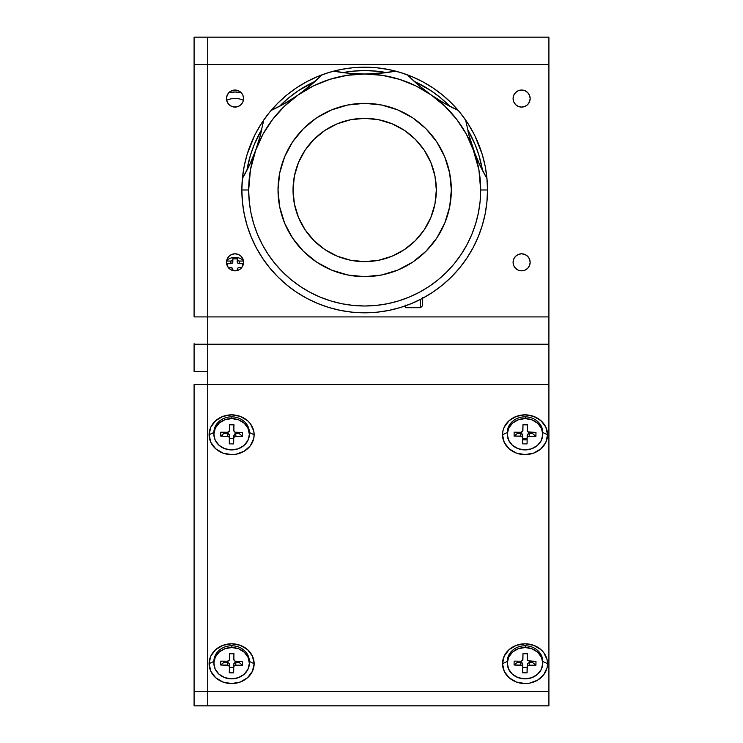 <?xml version="1.0" encoding="UTF-8"?>
<svg xmlns="http://www.w3.org/2000/svg" width="743" height="743" viewBox="0 0 743 743"><rect width="100%" height="100%" fill="white"/><g stroke="black" fill="none" stroke-linecap="round" stroke-linejoin="round"><path stroke-width="1.11" d="M513.088 262.325A8.526 8.526 0 0 1 521.614 253.8A8.526 8.526 0 0 1 530.149 262.325A8.526 8.526 0 0 1 521.614 270.851A8.526 8.526 0 0 1 513.088 262.325L513.738 265.585L515.586 268.353L518.354 270.201L521.614 270.851L524.883 270.201L527.651 268.353L529.499 265.585L530.149 262.325L529.499 259.056L527.651 256.298L524.883 254.44L521.614 253.8L518.354 254.44L515.586 256.298L513.738 259.056L513.088 262.325M226.504 262.325A8.526 8.526 0 0 1 235.029 253.8A8.526 8.526 0 0 1 243.555 262.325A8.526 8.526 0 0 1 235.029 270.851A8.526 8.526 0 0 1 226.504 262.325L227.154 265.585L229.002 268.353L231.77 270.201L235.029 270.851L238.299 270.201L241.066 268.353L242.915 265.585L243.555 262.325L242.915 259.056L241.066 256.298L238.299 254.44L235.029 253.8L231.77 254.44L229.002 256.298L227.154 259.056L226.504 262.325M226.504 98.559A8.526 8.526 0 0 1 235.029 90.033A8.526 8.526 0 0 1 243.555 98.559A8.526 8.526 0 0 1 235.029 107.094A8.526 8.526 0 0 1 226.504 98.559L227.154 101.828L229.002 104.596L231.77 106.444L235.029 107.094L238.299 106.444L241.066 104.596L242.915 101.828L243.555 98.559L242.915 95.299L241.066 92.531L238.299 90.683L235.029 90.033L231.77 90.683L229.002 92.531L227.154 95.299L226.504 98.559M513.088 98.559A8.526 8.526 0 0 1 521.614 90.033A8.526 8.526 0 0 1 530.149 98.559A8.526 8.526 0 0 1 521.614 107.094A8.526 8.526 0 0 1 513.088 98.559L513.738 101.828L515.586 104.596L518.354 106.444L521.614 107.094L524.883 106.444L527.651 104.596L529.499 101.828L530.149 98.559L529.499 95.299L527.651 92.531L524.883 90.683L521.614 90.033L518.354 90.683L515.586 92.531L513.738 95.299L513.088 98.559M548.91 343.684L548.91 316.908L548.91 344.204L207.734 344.204L207.734 316.908L548.91 316.908L207.734 316.908L207.734 64.446L548.91 64.446L548.91 316.908L548.91 37.15L207.734 37.15L207.734 64.446L548.91 64.446L548.91 37.15L194.09 37.15L194.09 64.446L207.734 64.446L207.734 37.15L194.09 37.15L194.09 316.908L207.734 316.908L207.734 64.446L194.09 64.446L194.09 316.908L207.734 316.908L207.734 344.204L194.09 344.204L194.09 371.5L207.734 371.5L207.734 344.204L548.91 344.204M207.734 371.5L194.09 371.5L194.09 343.684M194.09 344.204L207.734 344.204M194.09 384.317L207.734 384.317L194.09 384.317L194.09 691.371L207.734 691.371L194.09 691.371L194.09 705.85L548.91 705.85L548.91 691.371L207.734 691.371L207.734 705.85L194.09 705.85L194.09 384.317M522.756 439.652A11.6 10.244 180 0 0 527.093 439.689M533.818 436.29A11.6 10.244 180 0 0 534.681 435.296M502.509 434.739L507.283 432.491L502.509 434.739L502.946 430.856L504.228 427.123L509.104 420.677L516.413 416.368L525.032 414.854L533.641 416.368L540.95 420.677L545.836 427.123L547.545 434.739A22.513 19.885 0 0 1 525.032 454.614A22.513 19.885 0 0 1 502.509 434.739A22.513 19.885 0 0 1 525.032 414.854A22.513 19.885 0 0 1 547.545 434.739L545.836 442.345L540.95 448.791L533.641 453.1L525.032 454.614L516.413 453.1L509.104 448.791L504.228 442.345L502.509 434.739M542.65 432.435L547.545 434.739L542.65 432.435M507.283 663.193L507.283 661.437A17.739 15.668 180 0 1 525.273 645.769L525.273 647.534A17.739 15.668 -0 0 1 542.771 663.193A17.739 15.668 -0 0 1 524.781 678.861A17.739 15.668 -0 0 1 507.283 663.193A17.739 15.668 -0 0 1 525.273 647.534L525.273 645.769A17.739 15.668 180 0 1 542.771 661.437L547.545 663.675L547.117 667.558L543.755 674.718L537.542 680.207L529.425 683.179L525.032 683.56L516.413 682.046L509.104 677.737L504.228 671.282L502.509 663.675L507.404 661.381L502.509 663.675A22.513 19.885 0 0 1 525.032 643.791A22.513 19.885 0 0 1 547.545 663.675A22.513 19.885 0 0 1 525.032 683.56A22.513 19.885 0 0 1 502.509 663.675L504.228 656.069L509.104 649.614L516.413 645.305L525.032 643.791L533.641 645.305L540.95 649.614L543.755 652.633L547.117 659.793L547.545 663.675L542.65 661.381M209.099 663.675L213.993 661.381L209.099 663.675A22.513 19.885 0 0 1 231.621 643.791A22.513 19.885 0 0 1 254.134 663.675A22.513 19.885 0 0 1 231.621 683.56A22.513 19.885 0 0 1 209.099 663.675L210.817 656.069L215.693 649.614L223.002 645.305L231.621 643.791L240.24 645.305L247.54 649.614L252.425 656.069L254.134 663.675L249.239 661.381L254.134 663.675L252.425 671.282L247.54 677.737L240.24 682.046L231.621 683.56L223.002 682.046L215.693 677.737L210.817 671.282L209.099 663.675M221.841 435.119A11.6 10.244 180 0 0 222.621 436.076M213.882 434.256L213.882 432.491A17.739 15.668 180 0 1 231.862 416.832L231.862 418.588A17.739 15.668 -0 0 1 249.36 434.256A17.739 15.668 -0 0 1 231.379 449.914A17.739 15.668 -0 0 1 213.882 434.256A17.739 15.668 -0 0 1 231.862 418.588L231.862 416.832A17.739 15.668 180 0 1 249.36 432.491L254.134 434.739L253.707 438.611L250.345 445.781L244.131 451.27L236.014 454.233L231.621 454.614L223.002 453.1L215.693 448.791L210.817 442.345L209.099 434.739L213.882 432.491L209.099 434.739A22.513 19.885 0 0 1 231.621 414.854A22.513 19.885 0 0 1 254.134 434.739A22.513 19.885 0 0 1 231.621 454.614A22.513 19.885 0 0 1 209.099 434.739L210.817 427.123L215.693 420.677L223.002 416.368L231.621 414.854L240.24 416.368L247.54 420.677L250.345 423.686L253.707 430.856L254.134 434.739L249.239 432.435M207.734 347.9L207.734 384.475L548.91 384.475L548.91 705.85L207.734 705.85L207.734 691.371L548.91 691.371L548.91 344.362L207.734 344.362L207.734 384.475L548.91 384.475L548.91 344.362L207.734 344.362M207.734 384.475L207.734 691.371L207.734 384.475M233.191 106.89A11.6 10.244 -0 0 1 236.868 106.89M241.308 92.782A22.513 19.885 180 0 0 228.76 92.782L235.029 91.993L241.308 92.782M226.699 260.496A11.6 10.244 -0 0 1 243.36 260.496M249.36 663.193L249.36 661.437A17.739 15.668 180 0 0 231.862 645.769A17.739 15.668 180 0 0 213.882 661.437L213.882 663.193A17.739 15.668 -0 0 1 231.862 647.534L231.862 645.769L231.862 647.534A17.739 15.668 -0 0 1 249.36 663.193A17.739 15.668 -0 0 1 231.379 678.861A17.739 15.668 -0 0 1 213.882 663.193M229.494 659.431A2.043 1.811 -0 0 1 227.423 661.214L229.327 660.128L229.587 653.534L233.952 653.58L229.587 653.534L229.494 659.431M229.373 666.908L229.29 672.805L229.373 666.908L228.798 665.617L220.671 664.994L220.736 661.14L220.671 664.994L223.922 662.385L223.94 661.177L223.922 662.385L220.671 664.994L227.358 665.069L227.358 662.431L223.922 662.385L228.138 662.58L229.234 663.564L229.373 666.852M233.859 659.515A2.043 1.811 -0 0 1 233.859 659.487L235.094 661.177L242.562 661.4L242.506 665.254L235.819 665.171L235.819 662.533L235.819 665.171L234.361 665.691L233.748 666.954L233.748 664.316L233.655 672.861L233.701 667.353L233.655 672.861L229.29 672.805L233.655 672.861L233.748 666.954A2.043 1.811 -0 0 1 235.819 665.171L242.506 665.254L239.255 662.57L239.274 661.363L239.255 662.57L242.506 665.254L242.562 661.4L235.875 661.316A2.043 1.811 -0 0 1 233.859 659.515L233.906 653.812L229.578 653.756L233.952 653.58L233.859 656.849A2.043 1.811 180 0 0 233.859 656.896M229.346 666.545L229.373 664.261L229.346 666.545M233.701 667.353L229.373 667.298L233.701 667.353L233.748 664.316L233.701 667.353M235.819 662.533A2.043 1.811 180 0 0 233.748 664.316L235.029 662.663L239.255 662.57L235.819 662.533M231.862 647.534L225.055 648.639L219.25 651.973L215.321 657.007L213.882 662.979L215.136 668.988L218.906 674.124L224.609 677.588L231.379 678.861L238.187 677.746L243.992 674.421L247.911 669.387L249.36 663.406L248.097 657.397L244.336 652.27L238.633 648.806L231.862 647.534M220.736 661.14L227.423 661.214M527.419 657.536L527.316 653.812L522.988 653.756L527.316 653.812L527.27 659.487L527.363 653.58L522.998 653.534L527.363 653.58L527.27 659.487L527.846 660.768L535.972 661.4L529.285 661.316M522.905 659.431A2.043 1.811 -0 0 1 520.824 661.214L522.738 660.128L522.998 653.534L522.905 659.431M514.137 661.14L514.082 664.994L517.332 662.385L517.351 661.177L517.332 662.385L514.082 664.994L520.769 665.069L520.769 662.431L517.332 662.385L520.769 662.431L520.769 665.069A2.043 1.811 -0 0 1 522.784 666.908L522.691 672.805L527.066 672.861L527.103 667.353L522.784 667.298L527.103 667.353L527.066 672.861L527.316 663.629L529.23 662.533L529.23 665.171L535.917 665.254L535.972 661.4L535.917 665.254L532.666 662.57L535.917 665.254L529.23 665.171L527.316 666.267L527.066 672.861L522.691 672.805L522.784 666.908L522.208 665.617L514.082 664.994L514.137 661.14L520.824 661.214M522.784 666.852L522.784 664.261A2.043 1.811 180 0 0 520.769 662.431L522.645 663.564L522.784 666.88M532.685 661.363L532.666 662.57L529.23 662.533L532.666 662.57L532.685 661.363M525.273 647.534L518.465 648.639L512.661 651.973L508.732 657.007L507.293 662.979L508.546 668.988L512.317 674.124L518.02 677.588L524.781 678.861L531.589 677.746L537.403 674.421L541.322 669.387L542.771 663.406L541.508 657.397L537.746 652.27L532.044 648.806L525.273 647.534M542.771 434.256L542.771 432.491A17.739 15.668 180 0 0 525.273 416.832A17.739 15.668 180 0 0 507.283 432.491L507.283 434.256A17.739 15.668 -0 0 1 525.273 418.588L525.273 416.832L525.273 418.588A17.739 15.668 -0 0 1 542.771 434.256A17.739 15.668 -0 0 1 524.781 449.914A17.739 15.668 -0 0 1 507.283 434.256M522.784 438.351L527.103 438.407L527.316 434.683L529.23 433.587A2.043 1.811 180 0 0 527.149 435.37L527.149 438.017A2.043 1.811 -0 0 1 529.23 436.234L529.23 433.587L532.666 433.633L532.685 432.417L532.666 433.633L535.917 436.317L535.972 432.463L529.285 432.38A2.043 1.811 -0 0 1 527.27 430.569L527.27 427.903A2.043 1.811 180 0 0 527.27 427.949M527.27 430.569L527.316 424.866L522.988 424.82L527.363 424.643L527.27 430.55A2.043 1.811 -0 0 1 527.27 430.55L527.363 424.643L527.27 430.55L527.846 431.832L535.972 432.463L535.917 436.317L527.771 436.745L527.149 438.017L527.066 443.924L522.691 443.868L522.784 437.961A2.043 1.811 -0 0 1 522.784 437.961L522.691 443.868M527.363 424.643L522.998 424.587L527.363 424.643M522.905 430.494A2.043 1.811 -0 0 1 520.824 432.277L522.738 431.181L522.998 424.587L522.905 430.494M514.137 432.194L514.082 436.048L517.332 433.448L517.351 432.231L517.332 433.448L514.082 436.048L520.769 436.132L520.769 433.485L517.332 433.448L520.769 433.485L520.769 436.132A2.043 1.811 -0 0 1 522.784 437.943L521.549 436.28L514.082 436.048L514.137 432.194L520.824 432.277M522.784 437.915L522.784 435.324A2.043 1.811 180 0 0 520.769 433.485L522.645 434.627L522.784 437.943M525.273 418.588L518.465 419.702L512.661 423.027L508.732 428.061L507.293 434.042L508.546 440.051L512.317 445.178L518.02 448.642L524.781 449.914L531.589 448.809L537.403 445.484L541.322 440.45L542.771 434.469L541.508 428.46L537.746 423.334L532.044 419.869L525.273 418.588M229.494 430.494A2.043 1.811 -0 0 1 227.423 432.277L229.327 431.181L229.587 424.587L233.952 424.643L229.587 424.587L229.494 430.494M220.736 432.194L220.671 436.048L223.922 433.448L223.94 432.231L223.922 433.448L227.358 433.485L227.358 436.132A2.043 1.811 -0 0 1 229.373 437.961L229.29 443.868L233.655 443.924L233.701 438.407L229.373 438.351L233.701 438.407L233.655 443.924L233.748 435.37L233.701 438.407L234.361 434.107L235.819 433.587L235.819 436.234L242.506 436.317L242.562 432.463L235.875 432.38A2.043 1.811 -0 0 1 233.859 430.569L233.952 424.643L233.859 430.55A2.043 1.811 -0 0 1 233.859 430.55L235.094 432.231L242.562 432.463L242.506 436.317L239.255 433.633L242.506 436.317L234.361 436.745L233.748 438.017L233.655 443.924L229.29 443.868L229.373 437.961L228.798 436.68L220.671 436.048L220.736 432.194L227.423 432.277M229.373 437.915L229.373 435.324A2.043 1.811 180 0 0 227.358 433.485L229.234 434.627L229.373 437.943M233.859 430.569L233.906 424.866L229.578 424.82L233.906 424.866L233.859 427.903A2.043 1.811 180 0 0 233.859 427.949M239.274 432.417L239.255 433.633L235.819 433.587L239.255 433.633L239.274 432.417M231.862 418.588L225.055 419.702L219.25 423.027L215.321 428.061L213.882 434.042L215.136 440.051L218.906 445.178L224.609 448.642L231.379 449.914L238.187 448.809L243.992 445.484L247.911 440.45L249.36 434.469L248.097 428.46L244.336 423.334L238.633 419.869L231.862 418.588M226.531 263.013L227.367 263.691L227.367 266.059L227.367 263.691L226.531 263.013M228.287 267.545L230.804 267.545A2.043 1.811 -0 0 1 232.847 269.356L232.847 270.573L232.243 268.074L228.287 267.545M232.689 259.929L230.804 261.053L230.804 263.691L232.689 262.576L232.847 258.852L237.212 258.852L237.37 262.576L238.475 263.551L242.701 263.691L242.701 266.059L242.701 263.691L243.528 263.013L242.701 263.691L239.265 263.691L239.265 261.053L237.816 260.524L237.212 259.242A2.043 1.811 180 0 0 239.265 261.053L239.265 263.691A2.043 1.811 -0 0 1 237.212 261.889L237.212 257.561L237.212 258.852L232.847 258.852L232.847 257.561L232.847 261.889A2.043 1.811 -0 0 1 230.804 263.691L230.804 261.053A2.043 1.811 180 0 0 232.847 259.242M239.265 261.053L243.463 261.053L239.265 261.053M239.265 267.545L241.772 267.545L239.265 267.545A2.043 1.811 -0 0 0 237.212 269.356L237.816 268.074L239.265 267.545M237.212 270.573L237.212 269.356L237.212 270.573M230.804 261.053L226.596 261.053L230.804 261.053M230.804 263.691L227.367 263.691L230.804 263.691M226.68 100.296A17.739 15.668 -0 0 1 243.379 100.296M356.798 312.562L351.067 312.06M364.683 312.822L376.72 312.227L388.635 310.463L400.328 307.528L411.678 303.469L422.572 298.314L432.909 292.12L442.596 284.94L451.521 276.842L459.62 267.917L466.799 258.23L472.994 247.893L478.148 236.998L482.207 225.649L485.142 213.956L486.906 202.031L487.501 189.994A122.818 122.818 0 0 1 364.674 312.822A122.818 122.818 0 0 1 263.607 120.208A122.818 122.818 0 0 0 364.674 312.822A122.818 122.818 0 0 0 487.501 189.994L480.675 189.994A116.001 116.001 0 0 1 364.674 305.995A116.001 116.001 0 0 1 248.682 189.994L241.856 189.994L242.441 202.031L244.215 213.956L247.14 225.649L251.199 236.998L256.354 247.893L262.558 258.23L269.737 267.917L277.826 276.842L286.761 284.94L296.438 292.12L306.775 298.314L317.679 303.469L329.019 307.528L340.712 310.463L352.637 312.227L364.674 312.822M372.447 312.571L371.937 312.608M474.415 134.827L470.31 127.341M473.226 132.533L471.935 130.146M471.842 129.997L473.932 133.879M470.208 127.155L467.226 122.4M466.52 121.35L467.319 122.549M262.827 121.35L257.598 129.839M260.635 124.722L261.452 123.431M256.716 131.427L254.868 134.985M241.856 189.883L242.459 177.846L244.233 165.921L247.178 154.238L254.589 135.532M246.89 170.351L250.41 155.333L254.357 144.3L261.824 129.338A119.409 119.409 0 0 0 246.89 170.342M279.461 106.342L288.925 97.686L298.333 90.711L315.208 81.312A119.409 119.409 0 0 0 279.461 106.342M342.857 72.591L352.971 71.161L364.674 70.585L376.385 71.161L386.499 72.591A119.409 119.409 0 0 0 342.857 72.591M414.139 81.312L431.014 90.711L440.432 97.686L449.886 106.342A119.409 119.409 0 0 0 414.139 81.312M467.533 129.338L475 144.3L478.947 155.333L482.458 170.351A119.409 119.409 0 0 0 467.533 129.338M475.474 155.036L468.954 135.189L465.74 120.208A122.818 122.818 0 0 0 458.245 110.438L444.685 103.5L431.209 94.974L418.662 85.287L407.433 74.857A122.818 122.818 0 0 1 458.245 110.438A122.818 122.818 0 0 0 333.663 71.152A122.818 122.818 0 0 1 395.694 71.152L380.518 73.26L364.674 73.994A116.001 116.001 0 0 1 473.681 150.318L468.954 135.189A170.584 170.584 0 0 0 486.962 178.496A122.818 122.818 0 0 0 465.74 120.208A122.818 122.818 0 0 1 487.501 189.994A122.818 122.818 0 0 0 486.962 178.496L479.829 165.039L473.681 150.318A116.001 116.001 0 0 1 480.675 189.994L487.501 189.994M271.13 110.428A170.584 170.584 0 0 0 321.914 74.857A122.818 122.818 0 0 0 271.102 110.438A122.818 122.818 0 0 1 333.663 71.152A170.584 170.584 0 0 0 395.694 71.152A122.818 122.818 0 0 1 407.433 74.857A170.584 170.584 0 0 0 458.245 110.438A122.818 122.818 0 0 1 465.74 120.208L466.335 123.505M467.904 123.44L466.883 121.889M471.87 130.034L472.641 131.427M469.372 125.781L470.198 127.146M255.425 133.879L254.942 134.827M262.028 122.549L262.734 121.481M259.149 127.146L259.976 125.781M370.701 312.673L373.209 312.524M293.03 189.994A71.644 71.644 0 0 1 364.674 118.351A71.644 71.644 0 0 1 436.327 189.994L434.943 176.017L430.866 162.578L424.253 150.188L415.337 139.331L404.48 130.424L392.09 123.802L378.651 119.725L364.674 118.351L350.696 119.725L337.257 123.802L324.867 130.424L314.01 139.331L305.104 150.188L298.482 162.578L294.404 176.017L293.03 189.994L294.404 203.972L298.482 217.411L305.104 229.801L314.01 240.658L324.867 249.564L337.257 256.186L350.696 260.264L364.674 261.638L378.651 260.264L392.09 256.186L404.48 249.564L415.337 240.658L424.253 229.801L430.866 217.411L434.943 203.972L436.327 189.994A71.644 71.644 0 0 1 364.674 261.638A71.644 71.644 0 0 1 293.03 189.994M451.335 189.994A86.662 86.662 0 0 1 364.674 276.656A86.662 86.662 0 0 1 278.021 189.994A86.662 86.662 0 0 1 364.674 103.342A86.662 86.662 0 0 1 451.335 189.994L449.673 206.898L444.741 223.16L436.726 238.141L425.953 251.273L412.82 262.047L397.839 270.062L381.586 274.984L364.674 276.656L347.77 274.984L331.517 270.062L316.527 262.047L303.404 251.273L292.621 238.141L284.615 223.16L279.684 206.898L278.021 189.994L279.684 173.091L284.615 156.829L292.621 141.848L303.404 128.715L316.527 117.942L331.517 109.936L347.77 105.004L364.674 103.342L381.586 105.004L397.839 109.936L412.82 117.942L425.953 128.715L436.726 141.848L444.741 156.829L449.673 173.091L451.335 189.994M242.413 178.459A170.584 170.584 0 0 0 260.394 135.189L263.607 120.208A122.818 122.818 0 0 1 271.102 110.438A122.818 122.818 0 0 0 263.607 120.208L260.394 135.189L255.676 150.318A116.001 116.001 0 0 1 298.138 94.974L284.662 103.5L271.102 110.438L284.662 103.5L293.968 97.807M336.913 71.718L333.663 71.152A122.818 122.818 0 0 0 321.914 74.857L310.695 85.287L298.138 94.974A116.001 116.001 0 0 1 364.674 73.994L359.631 73.919M260.394 135.189L255.676 150.318L249.527 165.039L244.038 175.636M344.873 311.215L339.272 310.165M333.226 308.726L327.719 307.128M321.803 305.094L316.509 302.977M310.825 300.386L305.754 297.767M300.274 294.581L295.565 291.525M286.984 285.126L286.027 284.337M281.244 280.13L277.232 276.247M272.867 271.585L269.263 267.341M265.344 262.242L262.205 257.7M258.722 252.118L256.112 247.428M253.131 241.41L251.041 236.608M248.561 230.014L247.057 225.352M246.945 224.999L246.648 223.959M244.605 215.86L244.141 213.603M242.97 206.517L242.441 202.031M485.207 213.603L484.742 215.888M482.3 225.352L480.795 230.014M478.306 236.608L476.198 241.456M473.245 247.428L470.616 252.146M467.152 257.7L464.031 262.205M460.084 267.341L456.481 271.585M452.115 276.247L448.113 280.13M443.33 284.337L438.918 287.838M433.791 291.525L429.073 294.581M423.594 297.767L418.569 300.367M412.839 302.977L407.582 305.076M401.638 307.128L396.13 308.726M390.084 310.165L384.447 311.215M378.289 312.06L372.549 312.562M455.171 108.998L444.685 103.5L431.209 94.974L418.662 85.287L409.802 77.216M369.624 73.928L392.406 71.727M384.53 72.842L381.066 73.204M380.184 73.288L375.698 73.641M353.668 73.641L348.866 73.26M347.993 73.176L345.021 72.86M302.15 92.076L319.555 77.216M313.741 82.64L311.122 84.925M310.435 85.501L306.961 88.361M288.916 101.002L284.764 103.444M284.021 103.862L281.383 105.32M274.186 108.998L271.102 110.438M263.607 120.208L263.022 123.496M261.378 131.27L260.542 134.65M260.301 135.551L259.093 139.888M257.301 145.647L253.874 155.036M251.571 160.544L249.574 164.927M249.202 165.717L247.883 168.401M317.224 303.283L321.765 305.076M435.389 97.807L431.209 94.974L444.89 106.203L456.704 119.382L466.372 134.204L479.829 165.039L485.318 175.636M481.473 168.401L480.154 165.726M479.662 164.686L477.777 160.544M241.856 189.994L248.682 189.994L249.239 201.362L250.902 212.628L253.669 223.671L257.505 234.389L262.372 244.679L268.223 254.44L275.012 263.589L282.656 272.022L291.089 279.665L300.228 286.445L309.998 292.296L320.289 297.163L331.006 300.999L342.049 303.766L353.306 305.438L364.674 305.995L376.051 305.438L387.307 303.766L398.35 300.999L409.068 297.163L419.358 292.296L429.12 286.445L438.268 279.665L446.701 272.022L454.344 263.589L461.124 254.44L466.976 244.679L471.842 234.389L475.678 223.671L478.446 212.628L480.117 201.362L480.675 189.994L478.91 169.85L472.056 145.647M470.263 139.888L468.972 135.263M468.814 134.65L467.979 131.27M447.964 105.32L445.336 103.871M444.593 103.444L440.432 101.002M242.394 178.496L249.527 165.039L255.676 150.318A116.001 116.001 0 0 0 248.682 189.994L250.437 169.85L255.676 150.318L262.976 134.204L272.644 119.382L284.458 106.203L298.138 94.974L313.37 85.956L329.799 79.362L347.027 75.349L364.674 73.994L382.32 75.349L399.558 79.362L415.978 85.956L431.209 94.974L427.216 92.095M422.386 88.361L418.903 85.491M418.216 84.906L415.616 82.64M348.746 73.251L333.663 71.152L348.746 73.251L364.674 73.994L348.746 73.251M452.376 275.987L453.016 275.328M408.306 304.806L416.814 301.203M421.541 298.862L430.188 293.894M468.954 135.189L465.74 120.208M405.613 305.791L405.613 307.704L420.547 307.704L420.547 299.373L420.547 307.704L422.674 305.568L422.674 298.259M405.613 307.704L405.613 305.113M422.674 305.317L422.674 297.404M262.613 121.666L269.802 111.989L277.91 103.073L286.844 94.983L296.531 87.813L306.878 81.628L317.781 76.483L329.13 72.433L340.823 69.508L352.749 67.752L364.785 67.176L376.822 67.78L388.747 69.554L400.44 72.498L411.78 76.566L422.674 81.73L433.002 87.934L442.679 95.123L451.605 103.221L459.694 112.165L466.864 121.852M467.83 123.319L474.006 134.028M475.037 136.099L482.244 154.451L485.16 166.144L486.916 178.069L487.501 190.106M255.341 134.037L261.536 123.31M542.771 661.437L542.771 663.193M249.36 432.491L249.36 434.256"/></g></svg>
